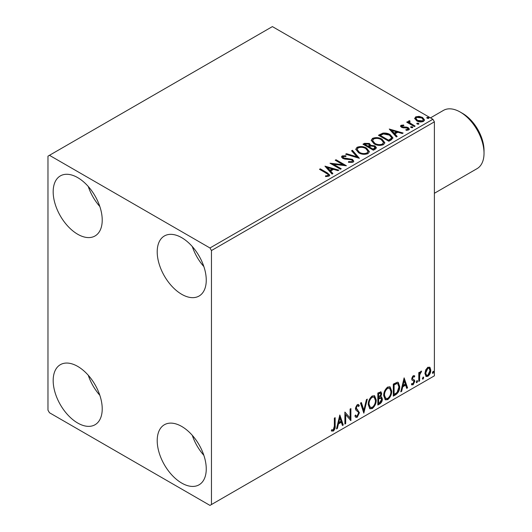 <?xml version="1.0" encoding="UTF-8"?>
<svg xmlns="http://www.w3.org/2000/svg" width="532" height="532" viewBox="0 0 532 532"><rect width="100%" height="100%" fill="white"/><g stroke="black" fill="none" stroke-linecap="round" stroke-linejoin="round"><path stroke-width="0.8" d="M181.731 483.089A34.68 20.023 60 0 1 159.075 452.533A34.68 20.023 60 0 1 164.395 424.742A34.68 20.023 60 0 1 181.731 426.458A34.68 20.023 60 0 1 204.388 457.021A34.68 20.023 60 0 1 199.074 484.805A34.68 20.023 60 0 1 181.731 483.089M203.862 455.345A34.68 20.023 60 0 1 192.298 435.322M77.699 234.253A34.68 20.023 60 0 1 55.042 203.69A34.68 20.023 60 0 1 60.355 175.899A34.68 20.023 60 0 1 77.699 177.622A34.68 20.023 60 0 1 100.355 208.178A34.68 20.023 60 0 1 95.035 235.969A34.68 20.023 60 0 1 77.699 234.253M99.823 206.509A34.68 20.023 60 0 1 88.265 186.486M181.731 294.316A34.68 20.023 60 0 1 159.075 263.752A34.68 20.023 60 0 1 164.395 235.962A34.68 20.023 60 0 1 181.731 237.684A34.68 20.023 60 0 1 204.388 268.241A34.68 20.023 60 0 1 199.074 296.031A34.68 20.023 60 0 1 181.731 294.316M203.862 266.572A34.68 20.023 60 0 1 192.298 246.549M77.699 423.026A34.68 20.023 60 0 1 55.042 392.463A34.68 20.023 60 0 1 60.355 364.679A34.68 20.023 60 0 1 77.699 366.395A34.68 20.023 60 0 1 100.355 396.952A34.68 20.023 60 0 1 95.035 424.742A34.68 20.023 60 0 1 77.699 423.026M99.823 395.283A34.68 20.023 60 0 1 88.265 375.26M47.973 156.169L47.973 410.159L49.456 412.732L209.967 505.4L211.457 504.542L211.457 250.552L209.967 247.978L49.456 155.311L47.973 156.169M425.693 369.94L427.854 367.24L430.009 367.446L430.787 370.112C430.807 372.593 429.829 374.661 427.854 376.33L426.112 376.496L424.915 373.504L425.693 369.94M429.59 367.093L430.195 369.773L430.787 370.112M418.784 381.411L418.784 372.633L419.582 372.167L419.582 373.464L420.978 371.21L421.583 371.163L419.708 374.914L419.582 380.945L418.784 381.411M411.908 383.532L413.005 383.825L413.982 381.843L413.79 381.118L411.968 380.067L411.715 378.864L413.238 375.678L414.78 376.038L414.315 377.062L413.284 376.729L412.513 378.358L412.706 379.043L414.521 380.134L414.78 381.338L413.091 384.849L411.449 384.609L411.908 383.532L412.26 383.845L411.662 383.499M414.348 375.685L414.78 376.038L414.189 375.692L413.756 376.629M414.315 377.062L412.692 376.383L411.921 378.013L412.513 378.358M411.921 378.013L412.114 378.698L414.521 380.134L413.923 379.788L414.189 380.992L414.78 381.338M411.795 384.935L411.449 384.609M413.79 381.118L411.968 380.067M395.728 394.724L393.308 396.121L393.308 384.104L397.357 382.202L398.255 382.415L399.712 386.565C399.831 389.963 398.501 392.683 395.728 394.724L395.13 394.378L393.308 395.429M377.833 405.052L377.833 393.035L380.985 391.851L381.703 393.78L380.726 396.899L381.61 397.052L382.368 399.02C382.362 401.015 381.544 402.624 379.914 403.848L377.833 405.052M363.828 413.138L360.497 403.05L361.368 402.544L363.895 410.199L366.428 399.625L367.299 399.12L363.828 413.138M345.694 423.612L344.889 424.071L344.889 412.061L350.096 418.012L350.096 409.055L350.894 408.596L350.894 420.606L345.694 414.674L345.694 423.612L344.889 423.386M334.355 426.132L334.355 418.139L335.153 417.68L335.153 425.793C335.473 427.788 334.841 429.557 333.251 431.1L331.29 430.847L331.695 429.69L333.245 429.869L334.355 426.132M331.682 431.12L331.29 430.847M211.457 504.542L434.391 375.831L434.391 121.841L211.457 250.552M339.822 414.987L343.293 424.995L342.422 425.5L341.351 422.268L338.432 423.951L337.361 428.42L336.49 428.925L339.822 414.987M357.231 417.254L355.881 417.354L354.897 415.977L355.542 414.993L356.354 416.084L357.172 416.057L358.628 413.178L358.368 412.154L355.842 410.066L355.429 408.47L357.285 404.593L358.468 404.519L359.293 405.47L358.668 406.568L357.996 405.776L357.278 405.83L356.227 407.958L359.433 412.732L357.231 417.254L355.602 417.128M368.23 404.639C368.171 401.248 369.494 398.368 372.181 395.994L374.594 395.781L376.237 399.964C376.284 403.362 374.954 406.242 372.247 408.589L369.88 408.776L368.23 404.639M383.705 395.708C383.645 392.317 384.962 389.431 387.655 387.063L390.069 386.85L391.705 391.033C391.758 394.431 390.428 397.304 387.715 399.652L385.348 399.845L383.705 395.708M404.114 377.866L407.579 387.881L406.707 388.38L405.637 385.148L402.717 386.837L401.647 391.306L400.776 391.805L404.114 377.866M416.915 380.639L417.58 381.258L416.915 382.641L416.25 382.029L417.321 380.606M416.955 380.619L416.323 382.302L416.915 382.641L416.516 382.674M423.053 377.102L423.718 377.713L423.053 379.103L422.381 378.485L423.452 377.062M423.093 377.075L422.455 378.757L423.053 379.103L422.654 379.136M433.055 371.323L433.72 371.941L433.055 373.324L432.39 372.706L433.46 371.289M433.095 371.303L432.463 372.979L433.055 373.324L432.656 373.358M414.761 118.835L415.658 116.86L419.07 116.342L422.548 117.452L424.543 119.979L423.532 121.402C421.098 122.287 418.817 122.094 416.682 120.837L414.667 118.297M409.58 121.449L410.086 123.045L415.126 126.104L414.322 126.563L406.721 122.174L407.519 121.715L408.643 122.36L408.343 121.515L409.647 120.631L410.079 121.316L409.58 121.449L409.314 122.586M402.026 125.811L402.278 126.849L406.82 127.155L408.257 127.68L409.361 129.09L408.769 129.928L406.096 130.28L405.849 129.609L407.745 129.436L407.499 128.165L401.514 127.328L400.496 126.071L401.042 125.299L403.668 125.033L403.854 125.678L402.026 125.811L401.773 126.869M407.745 129.436L408.084 128.95L407.745 130.127L407.745 129.436M391.266 139.876L388.852 141.273L378.445 135.268L382.874 133.14C385.733 132.847 388.167 133.346 390.182 134.649L392.962 137.874L391.266 139.876M373.378 150.204L362.97 144.199L364.447 143.347L369.421 143.454L370.658 145.296L374.96 145.881L376.417 147.73L375.459 149.007L373.378 150.204M370.691 145.023L370.658 145.981L374.96 146.566L374.96 145.881M359.373 158.29L345.634 154.207L346.505 153.708L356.925 156.8L351.566 150.782L352.437 150.283L359.373 158.29M341.231 168.764L340.433 169.223L330.026 163.218L342.987 164.694L335.233 160.212L336.031 159.753L346.432 165.758L333.491 164.295L341.231 168.764M326.415 173.299L319.493 169.302L320.291 168.837L327.32 172.893L329.767 175.141L329.062 176.099L325.897 176.538L325.498 175.846L327.306 175.706L328.33 174.955L327.985 176.172L327.985 175.487C328.457 174.622 327.931 173.891 326.415 173.299M209.967 247.978L432.902 119.268L272.391 26.6L49.456 155.311M324.959 166.144L338.831 170.147L337.96 170.652L333.557 169.342L330.638 171.031L332.899 173.572L332.028 174.077L324.959 166.144M343.213 156.528L343.486 157.898L352.423 159.361L353.793 161.169L353.042 162.253L348.427 162.293L348.553 161.608L351.918 161.668L352.45 160.897L351.605 159.813L344.723 159.061L342.728 158.383L341.504 156.88L342.156 155.909L345.926 155.763L345.94 156.494L343.213 156.528L342.827 157.758M358.621 152.77L355.762 149.239L357.052 147.304C360.45 146.087 363.622 146.36 366.568 148.122L369.381 151.667L368.058 153.588C364.686 154.772 361.541 154.506 358.621 152.77M374.089 143.84L371.236 140.308L372.526 138.373C375.924 137.156 379.097 137.429 382.043 139.191L384.849 142.736L383.525 144.651C380.161 145.841 377.015 145.569 374.089 143.84M389.251 129.03L403.123 133.033L402.252 133.532L397.843 132.229L394.924 133.911L397.191 136.458L396.32 136.957L389.251 129.03M411.056 127.6L410.857 126.716L412.393 126.835L412.593 127.72L411.056 127.6M410.624 127.048L410.857 126.716L410.857 127.407L412.393 127.52L412.393 126.835M412.819 127.387L412.593 127.72M417.194 124.062L416.995 123.178L418.524 123.291L418.724 124.175L417.194 124.062M416.762 123.51L416.995 123.178L416.995 123.863L418.524 123.976L418.524 123.291M418.95 123.843L418.724 124.175M427.196 118.284L426.997 117.399L428.526 117.519L428.732 118.403L427.196 118.284M426.764 117.732L426.997 117.399L426.997 118.084L428.526 118.204L428.526 117.519M428.958 118.071L428.732 118.403M432.902 119.268L434.391 121.841M320.084 169.648L320.291 168.837M320.291 169.528L329.7 175.474M325.498 176.531L327.306 176.391L327.306 175.706M327.306 176.391L327.985 176.172M325.651 166.922L338.046 170.599M332.5 173.804L330.638 171.716L330.638 171.031M327.532 167.553L327.532 168.245L329.913 170.905L332.148 169.608L332.148 168.923L327.532 167.553L329.913 170.22L332.148 168.923M329.913 170.905L329.913 170.22M331.283 163.942L342.987 165.379L342.987 164.694M335.825 160.558L336.031 159.753M336.031 160.438L345.202 165.738M340.64 169.103L333.491 164.98L333.491 164.295M348.546 162.32L348.553 161.608M348.553 162.3L351.918 162.36L351.918 161.668M351.918 162.36L352.45 160.897M341.571 157.219L342.156 155.909M342.156 156.594L345.926 156.448L345.926 155.763M343.213 157.219L343.486 157.898M343.486 158.583L345.315 159.081L345.315 158.39M345.315 159.081L347.336 159.108L347.336 158.423M347.336 159.108L352.423 160.046L352.423 159.361M352.423 160.046L353.74 161.489M346.418 154.44L346.505 153.708M346.505 154.393L356.925 157.485L356.925 156.8M351.971 151.234L352.437 150.283M352.437 150.968L358.814 158.124M355.795 149.598L357.052 147.304M357.052 147.996C360.45 146.772 363.622 147.045 366.568 148.807L366.568 148.122M366.568 148.807L369.354 151.999M357.125 149.472L357.125 150.157L359.413 152.997C361.74 154.38 364.26 154.606 366.96 153.668L368.044 151.354L365.77 148.581C363.429 147.191 360.889 146.958 358.156 147.903L357.125 149.472L359.413 152.305C361.74 153.695 364.26 153.921 366.96 152.983L368.044 151.354M366.96 153.668L366.96 152.983M359.413 152.997L359.413 152.305M363.569 144.544L364.447 144.032L369.421 144.139L369.421 143.454M369.421 144.139L370.658 145.981M374.96 146.566L376.363 148.056M369.241 146.892L369.241 147.577L373.112 149.811L375.06 148.189L374.156 146.347L371.043 145.994L369.241 146.892L373.112 149.126L375.06 147.504M364.839 144.352L364.839 145.037L368.177 146.965L369.534 145.728L368.636 143.926L365.67 143.873L364.839 144.352L368.177 146.28L369.534 145.037M368.583 146.726L368.583 146.041M368.177 146.965L368.177 146.28M374.023 149.286L374.023 148.601M373.112 149.811L373.112 149.126M371.269 140.661L372.526 138.373M372.526 139.058C375.924 137.841 379.097 138.114 382.043 139.876L382.043 139.191M382.043 139.876L384.822 143.068M372.599 140.541L372.599 141.226L374.887 144.059C377.215 145.449 379.728 145.675 382.435 144.737L383.519 142.423L381.238 139.65C378.897 138.254 376.363 138.027 373.63 138.972L372.599 140.541L374.887 143.374C377.215 144.764 379.728 144.99 382.435 144.052L383.519 142.423M382.435 144.737L382.435 144.052M374.887 144.059L374.887 143.374M379.037 135.607L382.874 133.831L382.874 133.14M382.874 133.831C385.733 133.532 388.167 134.031 390.182 135.334L390.182 134.649M390.182 135.334L392.922 138.22M380.314 135.421L380.314 136.106L388.579 140.88L391.319 138.992L391.545 138.28L391.545 137.589L389.377 135.108L383.432 133.958L380.314 135.421L388.579 140.195L391.319 138.307L391.545 137.589M388.579 140.88L388.579 140.195M391.319 138.992L391.319 138.307M389.943 129.801L402.338 133.485M396.786 136.691L394.924 134.603L394.924 133.911M391.825 130.44L391.825 131.125L394.199 133.785L396.44 132.495L396.44 131.81L391.825 130.44L394.199 133.1L396.44 131.81M394.199 133.785L394.199 133.1M400.576 126.43L401.042 125.299M401.042 125.984L402.405 125.672M403.668 125.658L403.668 125.033M402.026 126.496L402.278 127.534L402.278 126.849M402.278 127.534L403.156 127.82L403.156 127.135M403.156 127.82L406.82 127.84L406.82 127.155M406.82 127.84L408.257 128.372L408.257 127.68M408.257 128.372L409.288 129.409M406.894 130.34L407.745 130.127M407.319 122.52L407.519 121.715M407.519 122.4L408.643 123.045L408.643 122.36M408.41 121.895L408.782 120.831M408.782 121.515L409.647 121.316L409.647 120.631M409.58 122.134L410.086 123.737L410.086 123.045M410.086 123.737L414.528 126.443M414.707 118.636L415.658 116.86M415.658 117.545L419.07 117.027L419.07 116.342M419.07 117.027L422.548 118.137L422.548 117.452M422.548 118.137L424.503 120.312M415.911 118.41L415.911 119.095L417.487 121.07L422.594 121.549L423.306 119.813L421.756 117.918L416.589 117.399L415.911 118.41L417.487 120.378L422.594 120.864L423.306 119.813M422.594 121.549L422.594 120.864M417.487 121.07L417.487 120.378M334.562 418.026L334.562 425.447C334.881 427.442 334.249 429.211 332.66 430.754L333.251 431.1M332.66 430.754L331.37 430.907M339.689 415.552L342.694 424.649L343.293 424.995M342.694 424.649L342.229 424.922M338.432 423.951L337.833 423.612L340.759 421.923L341.351 422.268M337.833 423.612L336.763 428.074L337.361 428.42M339.888 417.846L339.296 417.5L338.179 422.182L338.771 422.521L341.012 421.231L339.888 417.846L338.771 422.521M344.889 412.127L350.096 418.012M350.302 408.935L350.302 420.214M350.375 420.307L350.894 420.606M345.095 423.266L345.095 414.328L345.694 414.674M355.323 415.326L356.354 416.084M358.156 404.4L359.293 405.47M358.701 405.125L358.222 405.969M357.996 405.776L356.679 405.49L357.278 405.83M356.679 405.49L355.635 407.612L356.227 407.958M355.635 407.612L356.713 409.228M356.114 408.889L357.697 409.859M357.105 409.514L359.433 412.732M358.834 412.393L356.639 416.908M360.962 402.777L363.303 409.853L363.895 410.199M366.515 399.572L363.502 412.154M374.295 395.642L375.639 399.618L376.237 399.964M375.639 399.618C375.692 403.023 374.362 405.896 371.649 408.243L372.247 408.589M371.649 408.243L369.594 408.576M374.136 397.091L371.622 396.859C369.454 398.781 368.39 401.108 368.437 403.835L369.753 407.166L372.22 407.372C374.415 405.484 375.486 403.163 375.432 400.423L374.136 397.091L372.22 397.204C370.046 399.126 368.982 401.447 369.035 404.174L370.352 407.512M371.622 396.859L372.22 397.204M368.437 403.835L369.035 404.174M380.653 391.738L381.112 393.441L381.703 393.78M381.112 393.441L380.666 395.595M380.141 396.559L380.726 396.899M381.278 396.932L381.777 398.681L382.368 399.02M381.777 398.681C381.763 400.669 380.945 402.278 379.323 403.509L379.914 403.848M379.323 403.509L377.833 404.367M381.025 398.149L379.722 397.723L378.039 398.548L378.039 403.017L378.638 403.356L379.549 402.83L381.57 399.485L381.025 398.149L378.638 398.894L378.638 403.356M380.5 393.128L379.908 392.782L378.039 393.467L378.039 397.318L378.638 397.657L380.905 394.265L380.5 393.128L378.638 393.806L378.638 397.657M378.87 392.988L379.462 393.328M378.039 393.467L378.638 393.806M378.039 398.548L378.638 398.894M379.722 397.723L380.314 398.062M389.763 386.704L391.113 390.688L391.705 391.033M391.113 390.688C391.166 394.092 389.836 396.965 387.123 399.313L387.715 399.652M387.123 399.313L385.062 399.645M389.604 388.154L387.097 387.928C384.922 389.85 383.865 392.17 383.911 394.897L385.228 398.235L387.688 398.435C389.889 396.546 390.96 394.232 390.907 391.492L389.604 388.154L387.688 388.274C385.52 390.195 384.456 392.516 384.503 395.243L385.82 398.574M387.097 387.928L387.688 388.274M383.911 394.897L384.503 395.243M397.949 382.282L399.113 386.225L399.712 386.565M399.113 386.225C399.233 389.623 397.909 392.343 395.13 394.378M397.77 383.745L396.34 383.239L393.514 384.53L393.514 394.079L394.106 394.425L397.111 392.383L398.907 387.03L397.77 383.745L396.939 383.579L394.106 384.875L394.106 394.425M393.514 384.53L394.106 384.875M396.34 383.239L396.939 383.579M403.974 378.432L406.987 387.535L407.579 387.881M406.987 387.535L406.514 387.808M402.717 386.837L402.126 386.491L405.045 384.809L405.637 385.148M402.126 386.491L401.055 390.96L401.647 391.306M404.174 380.726L403.582 380.387L402.465 385.062L403.057 385.407L405.298 384.117L404.174 380.726L403.057 385.407M413.716 376.716L412.692 376.383M412.114 378.698L412.912 379.143M414.189 380.992L412.5 384.503L413.091 384.849M412.5 384.503L411.529 384.709M416.988 380.912L417.58 381.258M418.99 372.513L419.582 373.464M420.825 371.316L420.606 371.974L421.204 372.314M420.606 371.974L420.845 372.367M419.396 373.351L419.116 374.568L419.708 374.914M419.116 374.568L418.99 380.606L419.582 380.945M423.126 377.374L423.718 377.713M430.195 369.773C430.215 372.247 429.238 374.322 427.263 375.984L427.854 376.33M427.263 375.984L425.826 376.284M429.058 368.237L427.256 367.978L425.121 372.706L425.992 374.993L427.854 375.253L429.989 370.585L429.058 368.237L427.854 368.317L425.72 373.045L426.584 375.339M427.256 367.978L427.854 368.317M425.121 372.706L425.72 373.045M433.128 371.595L433.72 371.941M462.627 113.436L460.247 112.066L462.627 113.436A30.264 17.476 60 0 1 484.027 150.503L484.027 153.249A33.629 19.418 -120 0 0 460.247 112.066L460.247 112.066A33.629 19.418 -120 0 0 443.435 110.397L430.488 117.878M434.391 193.282L477.064 168.644A33.629 19.418 -120 0 0 484.027 153.249M327.32 173.585L327.32 172.893M364.447 144.032L364.447 143.347M380.021 135.042L380.021 134.357M389.444 140.382L389.444 139.697M404.739 127.813L404.739 127.121M412.573 125.313L412.573 124.628M334.562 425.447L335.153 425.793M378.445 398.315L379.043 398.654M394.039 384.23L394.631 384.57M418.99 377.654L419.582 377.999M413.943 376.736L413.351 376.39M412.965 379.269L412.367 378.93"/></g></svg>
